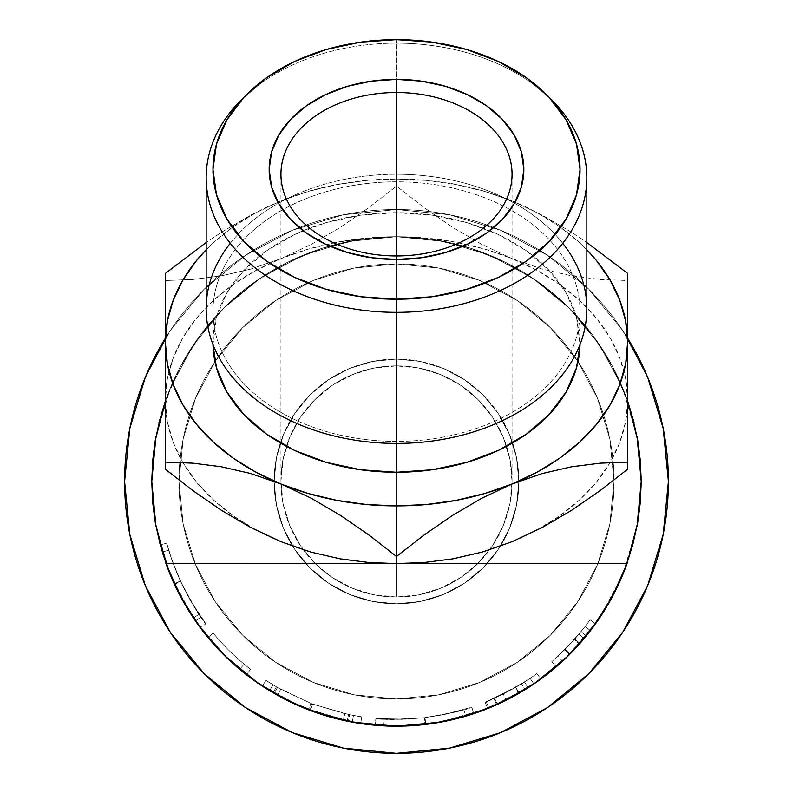 <?xml version="1.0" encoding="UTF-8"?>
<svg xmlns="http://www.w3.org/2000/svg" width="793" height="793" viewBox="0 0 793 793"><rect width="100%" height="100%" fill="white"/><g stroke="black" fill="none" stroke-linecap="round" stroke-linejoin="round"><path stroke-width="0.59" stroke-dasharray="3.96 2.97" d="M245.433 707.525L292.448 732.653L343.458 748.126L292.448 732.653L245.433 707.525L292.448 732.653L343.458 748.126L396.5 753.35A271.91 271.91 0 0 0 668.41 481.44A271.91 271.91 0 0 0 396.5 209.53A271.91 271.91 0 0 1 668.41 481.44A271.91 271.91 0 0 1 396.5 753.35L449.542 748.126L500.552 732.653L547.566 707.525L500.552 732.653L449.542 748.126L396.5 753.35A271.91 271.91 0 0 1 124.59 481.44A271.91 271.91 0 0 1 396.5 209.53L343.458 214.754L292.448 230.228L245.433 255.356L204.227 289.177L170.416 330.374L145.288 377.389L129.814 428.398L124.59 481.44L129.814 534.492L145.288 585.492L170.416 632.507L204.227 673.713L170.416 632.507L145.288 585.492L129.814 534.492L124.59 481.44L129.814 428.398L145.288 377.389L170.416 330.374L204.227 289.177L245.433 255.356L292.448 230.228L343.458 214.754L396.5 209.53A271.91 271.91 0 0 0 124.59 481.44A271.91 271.91 0 0 0 396.5 753.35L343.458 748.126L396.5 753.35A271.91 271.91 0 0 0 668.41 481.44A271.91 271.91 0 0 0 396.5 209.53L449.542 214.754L396.5 209.53A271.91 271.91 0 0 1 627.62 338.205L622.584 330.374L588.773 289.177L547.566 255.356L500.552 230.228L449.542 214.754L500.552 230.228L547.566 255.356L588.773 289.177L622.584 330.374L647.712 377.389L622.584 330.374L588.773 289.177L547.566 255.356L500.552 230.228L449.542 214.754L396.5 209.53L343.458 214.754L292.448 230.228L245.433 255.356L204.227 289.177L170.416 330.374L145.288 377.389L129.814 428.398L124.59 481.44L129.814 534.492L145.288 585.492L170.416 632.507M151.78 481.381A244.72 244.72 0 0 1 396.5 236.72L444.239 241.429L396.5 236.72L348.761 241.429L302.847 255.356L260.54 277.966L223.457 308.398L193.026 345.48L170.416 387.797L165.38 401L170.416 387.797L193.026 345.48L223.457 308.398L260.54 277.966L302.847 255.356L348.761 241.429L396.5 236.72A244.72 244.72 0 0 0 151.78 481.44A244.72 244.72 0 0 0 396.5 726.16A244.72 244.72 0 0 1 151.78 481.44A244.72 244.72 0 0 1 396.5 236.72A244.72 244.72 0 0 0 151.78 481.44A244.72 244.72 0 0 0 396.5 726.16A244.72 244.72 0 0 0 641.22 481.44A244.72 244.72 0 0 0 396.5 236.72A244.72 244.72 0 0 1 641.22 481.44A244.72 244.72 0 0 1 396.5 726.16A244.72 244.72 0 0 1 151.78 481.51L151.78 481.51A244.72 244.72 0 0 0 165.975 563.585L160.156 544.92L165.816 563.119M622.584 632.507L588.773 673.713L622.584 632.507L647.712 585.492L663.186 534.492L668.41 481.44L663.186 428.398L647.712 377.389L663.186 428.398L668.41 481.44L663.186 534.492L647.712 585.492L622.584 632.507L647.712 585.492L663.186 534.492L668.41 481.44L663.186 428.398L647.712 377.389L622.584 330.374L588.773 289.177L547.566 255.356L500.552 230.228L449.542 214.754L396.5 209.53A271.91 271.91 0 0 0 124.59 481.44A271.91 271.91 0 0 0 396.5 753.35L449.542 748.126L500.552 732.653L547.566 707.525M310.261 710.459L296.731 704.898L310.261 710.459L302.847 707.534L353.073 722.274L339.919 719.529M267.697 689.523L258.349 683.437L267.697 689.523M224.776 655.791L218.224 649.09L224.776 655.791M196.426 622.356L188.466 610.313L196.426 622.356M255.921 529.873L233.281 515.866L213.416 499.897L196.644 482.233L183.262 463.181L173.489 443.069L167.492 422.223L165.38 401L180.507 366.396L165.38 401A231.12 163.427 -0 0 1 165.38 400.247A231.12 163.427 -0 0 0 165.38 401L170.416 387.797L193.026 345.48L223.457 308.398L260.54 277.966L302.847 255.356L348.761 241.429L396.5 236.72A244.72 244.72 0 0 1 641.22 481.44A244.72 244.72 0 0 1 396.5 726.16L348.761 721.461L302.847 707.534L296.731 704.898L302.847 707.534L260.54 684.914L223.457 654.483L193.026 617.4L170.416 575.094L173.954 583.222L170.416 575.094L156.489 529.189L159.096 540.806L155.943 526.393L170.416 575.094L173.954 583.222L170.416 575.094L156.489 529.189L151.78 481.44A244.72 244.72 0 0 1 396.47 236.72A244.72 244.72 0 0 1 641.22 481.381A244.72 244.72 0 0 0 396.5 236.72L444.239 241.429L490.153 255.356L532.46 277.966L569.543 308.398L599.974 345.48L622.584 387.797L637.116 436.844L634.053 422.659L637.116 436.844L622.584 387.797L599.974 345.48L569.543 308.398L532.46 277.966L490.153 255.356L444.239 241.429L490.153 255.356L532.46 277.966L569.543 308.398L599.974 345.48L622.584 387.797L636.511 433.702L641.22 481.51A244.72 244.72 0 0 1 627.025 563.585M165.38 273.456L165.38 280.514L192.897 279.453L221.227 275.875L250.568 269.144L280.94 258.617L310.846 244.601L340.286 227.363L368.914 207.617L396.5 186.157L396.5 179.04L368.973 180.11L340.653 183.679L311.312 190.409L280.94 200.936A231.12 163.427 180 0 1 512.06 200.936A231.12 163.427 180 0 1 586.84 249.765L579.861 242.985L559.927 226.907L537.198 212.811L512.06 200.936L542.432 215.21L571.773 232.428L586.84 242.499L571.773 232.428L542.432 215.21L512.06 200.936L482.154 190.548L452.714 183.748L424.086 180.11L396.5 179.04L396.5 186.157L424.027 207.568L452.347 227.125L481.688 244.353L512.06 258.617L484.949 249.161L456.322 242.291L426.664 238.118L396.5 236.72L396.5 186.157L424.027 207.568L452.347 227.125L481.688 244.353L512.06 258.617A231.12 163.427 -0 0 0 396.5 236.72L434.158 239.635L470.913 248.308L505.894 262.542L538.278 281.981L567.282 306.167L592.212 334.537L612.493 366.396L627.62 401L622.584 387.797L599.974 345.48L569.543 308.398L532.46 277.966L490.153 255.356L444.239 241.429L396.5 236.72L348.761 241.429L302.847 255.356L260.54 277.966L223.457 308.398L193.026 345.48L170.416 387.797L155.884 436.844L158.947 422.659M624.497 570.355L619.046 583.222L624.497 570.355L622.584 575.094L637.057 526.393L633.904 540.806M604.534 610.313L596.574 622.356L604.534 610.313M574.776 649.09L568.224 655.791L574.776 649.09M534.651 683.437L525.303 689.523L534.651 683.437M641.22 481.51L636.511 529.189L622.584 575.094L619.046 583.222L622.584 575.094L599.974 617.4L569.543 654.483L532.46 684.914L490.153 707.534L496.269 704.898L490.153 707.534L444.239 721.461L453.081 719.529L439.927 722.274L490.153 707.534L444.239 721.461L396.5 726.16M626.985 563.664A244.72 244.72 0 0 1 611.74 597.872M611.69 597.981A244.72 244.72 0 0 1 591.469 629.335M165.38 338.205A271.91 271.91 0 0 1 396.5 209.53L343.458 214.754L292.448 230.228L245.433 255.356L204.227 289.177L170.416 330.374L165.38 338.205M537.079 529.873L559.719 515.866L579.584 499.897L596.356 482.233L609.738 463.181L619.511 443.069L625.508 422.223L627.62 401L622.584 387.797L599.974 345.48L569.543 308.398L532.46 277.966L490.153 255.356L444.239 241.429L396.5 236.72L366.336 238.118L336.678 242.291L308.051 249.161L280.94 258.617L255.802 270.492L233.073 284.588L213.139 300.666L196.347 318.439L182.975 337.61L173.251 357.851L167.353 378.816L165.38 400.148L165.38 280.514L192.897 279.453L221.227 275.875L250.568 269.144L280.94 258.617A231.12 163.427 -0 0 0 165.38 400.069M551.908 100.057A190.34 134.592 0 0 0 396.5 43.169L396.5 39.65L396.5 43.169A190.34 134.592 180 0 1 549.053 97.281M586.84 308.824A190.34 134.592 0 0 0 396.5 174.242L396.5 181.815A183.54 129.784 0 0 0 212.96 311.599A183.54 129.784 0 0 0 396.5 441.384L396.5 443.416L396.5 441.384A183.54 129.784 180 0 1 212.96 311.599A183.54 129.784 180 0 1 396.5 181.815L396.5 212.693A183.54 129.784 0 0 0 212.96 342.477A183.54 129.784 0 0 0 212.99 344.529L216.489 317.15L226.937 292.805L243.897 270.373L266.716 250.707L294.53 234.559L326.26 222.565L360.696 215.181L396.5 212.693L432.304 215.181L466.74 222.565L498.47 234.559L526.284 250.707L549.103 270.373L566.063 292.805L576.511 317.15L580.01 344.529A183.54 129.784 0 0 0 580.04 342.477A183.54 129.784 0 0 0 396.5 212.693L396.5 181.815A183.54 129.784 180 0 1 580.04 311.599A183.54 129.784 180 0 1 396.5 441.384L396.5 443.416L396.5 441.384A183.54 129.784 0 0 0 580.04 311.599A183.54 129.784 0 0 0 396.5 181.815L396.5 174.242A190.34 134.592 180 0 1 562.743 243.292M512.655 442.96A122.36 122.36 0 0 1 518.86 481.44A122.36 122.36 0 0 0 396.5 359.08A122.36 122.36 0 0 0 274.14 481.44A122.36 122.36 0 0 1 280.345 442.96M280.355 442.96A122.36 122.36 0 0 1 512.645 442.96M352.28 374.673C366.634 368.804 381.374 365.87 396.5 365.88A115.56 115.56 0 0 0 280.94 481.44A115.56 115.56 0 0 0 396.5 597C381.374 597.01 366.634 594.076 352.28 588.208C338.69 582.686 326.191 574.33 314.781 563.159L300.418 545.643L289.732 525.67L283.16 503.991C281.941 499.045 281.208 491.531 280.94 481.44C281.208 471.359 281.941 463.836 283.16 458.899L289.732 437.221L300.418 417.237L314.781 399.731C326.191 388.55 338.69 380.204 352.28 374.673C338.69 380.204 326.191 388.55 314.781 399.731L300.418 417.237L289.732 437.221L283.16 458.899C281.941 463.846 281.208 471.359 280.94 481.44C281.208 491.521 281.941 499.045 283.16 503.991L289.732 525.67L300.418 545.643L314.781 563.159C326.191 574.33 338.69 582.677 352.28 588.208C366.634 594.076 381.374 597.01 396.5 597L396.5 365.88C381.374 365.87 366.634 368.804 352.28 374.673L373.959 368.101L396.5 365.88L396.5 255.951L396.5 597C411.626 597.01 426.366 594.076 440.72 588.208C454.31 582.677 466.809 574.33 478.219 563.159L492.582 545.643L503.268 525.67L509.84 503.991C511.059 499.045 511.792 491.521 512.06 481.44C511.792 471.359 511.059 463.846 509.84 458.899L503.268 437.221L492.582 417.237L478.219 399.731C466.809 388.55 454.31 380.204 440.72 374.673C426.366 368.804 411.626 365.87 396.5 365.88C411.626 365.87 426.366 368.804 440.72 374.673C454.31 380.204 466.809 388.55 478.219 399.731L492.582 417.237L503.268 437.221L509.84 458.899C511.059 463.836 511.792 471.359 512.06 481.44C511.792 491.531 511.059 499.045 509.84 503.991L503.268 525.67L492.582 545.643L478.219 563.159C466.809 574.33 454.31 582.686 440.72 588.208C426.366 594.076 411.626 597.01 396.5 597A115.56 115.56 0 0 0 512.06 481.44A115.56 115.56 0 0 0 396.5 365.88L419.041 368.101L440.72 374.673L460.703 385.358L478.219 399.731L492.582 417.237L503.268 437.221L509.84 458.899L512.06 481.44L509.84 503.991L503.268 525.67L492.582 545.643L478.219 563.159L460.703 577.532L440.72 588.208L419.041 594.78L396.5 597L373.959 594.78L352.28 588.208L332.297 577.532L314.781 563.159L300.418 545.643L289.732 525.67L283.16 503.991L280.94 481.44L283.16 458.899L289.732 437.221L300.418 417.237L314.781 399.731L332.297 385.358L352.28 374.673M230.257 243.292A190.34 134.592 180 0 1 396.5 174.242L396.5 43.169L396.5 174.242A190.34 134.592 0 0 0 206.16 308.824M178.97 481.44A217.53 217.53 0 0 0 396.5 698.97A217.53 217.53 0 0 0 614.03 481.44A217.53 217.53 0 0 1 396.5 698.97A217.53 217.53 0 0 1 178.97 481.44L183.153 523.876L195.534 564.685L215.637 602.293L242.688 635.252L275.647 662.304L313.255 682.406L354.065 694.787L396.5 698.97L438.935 694.787L479.745 682.406L517.353 662.304L550.312 635.252L577.363 602.293L597.466 564.685L609.847 523.876L614.03 481.44L609.847 439.005L597.466 398.195L577.363 360.587L550.312 327.628L517.353 300.577L479.745 280.474L438.935 268.093L396.5 263.92L354.065 268.093L313.255 280.474L275.647 300.577L242.688 327.628L215.637 360.587L195.534 398.195L183.153 439.005L178.97 481.44A217.53 217.53 0 0 1 578.038 361.598A217.53 217.53 0 0 1 614.03 481.44A217.53 217.53 0 0 0 396.5 263.92A217.53 217.53 0 0 0 178.97 481.44L183.153 439.005L195.534 398.195L215.637 360.587L242.688 327.628L275.647 300.577L313.255 280.474L354.065 268.093L396.5 263.92L438.935 268.093L479.745 280.474L517.353 300.577L550.312 327.628L577.363 360.587L597.466 398.195L609.847 439.005L614.03 481.44L609.847 523.876L597.466 564.685L577.363 602.293L550.312 635.252L517.353 662.304L479.745 682.406L438.935 694.787L396.5 698.97L354.065 694.787L313.255 682.406L275.647 662.304L242.688 635.252L215.637 602.293L195.534 564.685L183.153 523.876L178.97 481.44M166.015 563.664A244.72 244.72 0 0 0 277.421 695.233L308.507 709.794A244.72 244.72 0 0 0 310.301 710.478A244.72 244.72 0 0 0 310.341 710.488M343.3 720.312A244.72 244.72 0 0 0 343.329 720.312L352.241 722.126A244.72 244.72 0 0 0 360.726 723.533L348.345 721.372A244.72 244.72 0 0 0 360.726 723.533L361.717 716.803L349.683 714.711A237.92 237.92 0 0 1 348.524 714.473L311.887 703.807L277.5 687.462A237.92 237.92 0 0 1 276.46 686.857L266.022 680.394L262.295 686.074A244.72 244.72 0 0 0 269.541 690.653L277.421 695.233L280.732 689.295L310.955 703.45L308.507 709.794A244.72 244.72 0 0 0 310.301 710.478L343.329 720.312L310.301 710.478L312.7 704.115L344.806 713.68L343.329 720.312L344.806 713.68L353.47 715.435L352.241 722.126A244.72 244.72 0 0 0 360.726 723.533L361.717 716.803A237.92 237.92 0 0 1 353.47 715.435L352.241 722.126L343.329 720.312M380.987 725.664L375.258 725.238A244.72 244.72 0 0 0 405.887 725.982L415.284 725.436A244.72 244.72 0 0 0 453.913 719.33M461.625 717.338L465.778 716.148L463.855 709.626C461.605 711.034 448.511 713.73 424.582 717.695L446.36 714.077L463.855 709.626L446.489 714.047L424.582 717.695L402.358 719.291L384.308 719.053L402.229 719.291L424.582 717.695C400.029 719.449 386.548 719.905 384.139 719.043L383.782 725.833L409.703 725.803A244.72 244.72 0 0 0 409.713 725.803M388.57 726.031L383.782 725.833C386.28 726.715 400.148 726.249 425.385 724.445L424.582 717.695L425.385 724.445L447.926 720.698L465.085 716.357L453.923 719.33A244.72 244.72 0 0 0 473.094 713.869A244.72 244.72 0 0 0 473.718 713.66A244.72 244.72 0 0 0 473.927 713.591L472.678 713.997M505.409 700.586L519.078 693.251L487.675 708.545A244.72 244.72 0 0 0 498.767 703.768L504.645 700.962M498.777 703.758A244.72 244.72 0 0 0 540.885 679.026A244.72 244.72 0 0 1 525.085 689.652L506.023 700.278M567.223 656.763L586.265 635.956A244.72 244.72 0 0 0 595.573 623.764A244.72 244.72 0 0 1 584.154 638.514L578.94 634.152L564.715 649.695L551.73 661.739L556.171 666.893A244.72 244.72 0 0 0 556.993 666.179L557.013 666.17A244.72 244.72 0 0 0 557.182 666.021M564.685 659.201L556.171 666.893L551.73 661.739L565.24 649.17L580.991 631.664L586.265 635.956A244.72 244.72 0 0 0 590.488 630.623L585.105 626.48A237.92 237.92 0 0 1 574.32 639.515L557.925 656.217L562.544 661.213A244.72 244.72 0 0 0 641.22 481.44M178.95 593.501L171.833 578.464L166.49 564.993M183.133 601.282L199.638 626.807M184.095 602.967L200.401 627.838L205.853 623.774L200.401 627.838L197.626 624.051M166.005 563.654L171.794 578.375L179.03 593.67M167.67 568.175L160.156 544.92L164.32 558.778L162.208 552.106L168.711 550.144C171.11 558.609 175.084 569.077 180.665 581.537L174.5 584.401L181.181 597.734M180.437 596.346L174.252 583.866L167.036 566.499L173.925 583.162M181.23 597.823L195.415 620.909L181.379 598.091M226.917 657.873L246.415 674.724L250.578 669.361A237.92 237.92 0 0 1 213.178 633.101L207.944 637.433A244.72 244.72 0 0 0 246.415 674.724A244.72 244.72 0 0 1 207.944 637.433A244.72 244.72 0 0 0 239.754 669.371A244.72 244.72 0 0 1 207.944 637.433A244.72 244.72 0 0 0 239.754 669.371A244.72 244.72 0 0 1 207.944 637.433L213.178 633.101L207.944 637.433A244.72 244.72 0 0 0 239.754 669.371L244.115 664.157A237.92 237.92 0 0 1 213.178 633.101L207.944 637.433A244.72 244.72 0 0 0 239.754 669.371L244.115 664.157A237.92 237.92 0 0 1 213.178 633.101L207.944 637.433A244.72 244.72 0 0 0 239.754 669.371L244.115 664.157A237.92 237.92 0 0 1 213.178 633.101L207.944 637.433A244.72 244.72 0 0 0 239.754 669.371L244.115 664.157A237.92 237.92 0 0 1 213.178 633.101L207.944 637.433L213.178 633.101L207.944 637.433L226.154 657.139L246.415 674.724L250.578 669.361A237.92 237.92 0 0 1 213.178 633.101L207.944 637.433L226.154 657.139M273.03 692.725L262.295 686.074A244.72 244.72 0 0 0 269.541 690.653L273.07 684.845L280.732 689.295L277.421 695.233L269.541 690.653L273.07 684.845A237.92 237.92 0 0 1 266.022 680.394L262.295 686.074L273.03 692.725L276.46 686.857L273.03 692.725A244.72 244.72 0 0 0 274.1 693.35A244.72 244.72 0 0 1 273.03 692.725M309.468 710.161L274.1 693.35L277.5 687.462L274.1 693.35L309.468 710.161L311.887 703.807L309.468 710.161L347.156 721.134L309.468 710.161M348.345 721.372A244.72 244.72 0 0 1 347.156 721.134L348.524 714.473L347.156 721.134A244.72 244.72 0 0 0 348.345 721.372L349.683 714.711L348.345 721.372L360.726 723.533M433.93 723.275L459.841 717.824L470.487 714.711L444.685 721.372L425.801 724.396L406.393 725.962L378.876 725.526L405.867 725.982M473.728 713.65L471.776 707.138L473.927 713.591L473.084 713.869L473.728 713.65M415.284 725.436L429.905 723.87M376.13 725.308L378.846 725.526L376.13 725.308M504.576 701.002L488.805 708.08L506.261 700.16L503.218 694.083L486.238 701.785C488.944 701.161 498.757 696.353 515.678 687.362L485.138 702.231L487.675 708.545A244.72 244.72 0 0 0 497.389 704.392L528.098 687.759A244.72 244.72 0 0 0 540.885 679.026L536.871 673.544A237.92 237.92 0 0 1 524.451 682.03L528.098 687.759A244.72 244.72 0 0 0 533.897 683.943L530.081 678.322L533.897 683.943A244.72 244.72 0 0 0 540.885 679.026L536.871 673.544A237.92 237.92 0 0 1 521.516 683.873L503.218 694.083L506.261 700.16L525.085 689.652L521.516 683.873L525.085 689.652A244.72 244.72 0 0 0 540.885 679.026M500.898 702.776L488.805 708.08L486.238 701.785L488.805 708.08L503.327 701.607M557.013 666.17L564.507 659.37M566.083 657.873L556.993 666.179M567.054 656.941L569.523 654.503L564.715 649.695L569.523 654.503L584.154 638.514L566.47 657.496M627.62 400.148L625.647 378.816L619.749 357.851L610.025 337.61L596.653 318.439L579.861 300.666L559.927 284.588L537.198 270.492L512.06 258.617L541.966 269.015L571.406 275.815L600.033 279.443L627.62 280.514L627.62 458.374M280.94 200.936L251.034 214.962L221.594 232.2L206.16 242.499L221.594 232.2L251.034 214.962L280.94 200.936L255.802 212.811L233.073 226.907L213.139 242.985L206.16 249.765A231.12 163.427 180 0 1 280.94 200.936L308.051 191.48L336.678 184.61L366.336 180.447L396.5 179.04L368.973 180.11L340.653 183.679L311.312 190.409L280.94 200.936M165.38 458.404L165.38 400.148A231.12 163.427 -0 0 0 165.38 400.158M308.051 551.145L336.678 558.014L366.336 562.178L396.5 563.585A231.12 163.427 -0 0 0 512.06 541.688A231.12 163.427 -0 0 0 610.124 462.527A231.12 163.427 -0 0 0 627.62 401A231.12 163.427 -0 0 0 627.62 400.237A231.12 163.427 -0 0 1 627.62 401L612.493 366.396L592.212 334.537L567.282 306.167L538.278 281.981L505.894 262.542L470.913 248.308L434.158 239.635L396.5 236.72L348.761 241.429L302.847 255.356L260.54 277.966L223.457 308.398L193.026 345.48L170.416 387.797L156.489 433.702L151.78 481.44M180.507 366.396L200.788 334.537L225.718 306.167L254.722 281.981L287.106 262.542L322.087 248.308L358.842 239.635L396.5 236.72A231.12 163.427 -0 0 0 280.94 258.617L310.846 244.601L340.286 227.363L368.914 207.617L396.5 186.157L396.5 236.72L358.842 239.635L322.087 248.308L287.106 262.542L254.722 281.981L225.718 306.167L200.788 334.537L180.507 366.396M512.06 200.936L484.949 191.48L456.322 184.61L426.664 180.447L396.5 179.04L424.086 180.11L452.714 183.748L482.154 190.548L512.06 200.936M165.38 401A231.12 163.427 -0 0 0 182.876 462.527A231.12 163.427 -0 0 0 280.94 541.688A231.12 163.427 -0 0 0 396.5 563.585L426.664 562.178L456.322 558.014L484.949 551.145M518.86 481.44L516.511 505.31L509.542 528.267L498.242 549.42L483.016 567.966L464.48 583.182L443.327 594.482L420.369 601.451L396.5 603.8L372.631 601.451L349.673 594.482L328.52 583.182L309.984 567.966L294.758 549.42L283.458 528.267L276.489 505.31L274.14 481.44L276.489 457.571L283.458 434.614L294.758 413.46L309.984 394.924L328.52 379.708L349.673 368.398L372.631 361.43L396.5 359.08L420.369 361.43L443.327 368.398L464.48 379.708L483.016 394.924L498.242 413.46L509.542 434.614L516.511 457.571L518.86 481.44A122.36 122.36 0 0 1 396.5 603.8A122.36 122.36 0 0 1 274.14 481.44A122.36 122.36 0 0 0 396.5 603.8A122.36 122.36 0 0 0 518.86 481.44L516.511 457.571L509.542 434.614L498.242 413.46L483.016 394.924L464.48 379.708L443.327 368.398L420.369 361.43L396.5 359.08L372.631 361.43L349.673 368.398L328.52 379.708L309.984 394.924L294.758 413.46L283.458 434.614L276.489 457.571L274.14 481.44L276.489 505.31L283.458 528.267L294.758 549.42L309.984 567.966L328.52 583.182L349.673 594.482L372.631 601.451L396.5 603.8L420.369 601.451L443.327 594.482L464.48 583.182L483.016 567.966L498.242 549.42L509.542 528.267L516.511 505.31L518.86 481.44M172.933 580.952L169.226 572.189M174.5 584.401L180.665 581.537C192.144 603.513 198.924 615.348 201.006 617.033L195.415 620.909C193.284 619.184 186.315 607.012 174.5 584.401M186.89 607.735L195.415 620.909L201.006 617.033C198.874 615.309 192.015 603.304 180.417 581.021L174.252 583.866L178.435 592.51M166.312 564.497L174.252 583.866L180.417 581.021C174.995 568.819 171.09 558.53 168.711 550.144L162.208 552.106L162.644 553.544M162.833 554.158L165.539 562.326M199.39 626.48L193.423 617.995L199.063 614.208L193.423 617.995C187.376 609.321 180.973 597.922 174.222 583.817L180.398 580.972C186.979 594.74 193.205 605.822 199.063 614.208L205.853 623.774C203.177 622.049 194.711 607.815 180.447 581.071C173.717 565.756 169.147 553.117 166.728 543.155L168.711 550.144L162.208 552.106L168.711 550.144L166.728 543.155L160.156 544.92L162.208 552.106L160.156 544.92L166.728 543.155C169.167 553.167 173.726 565.776 180.398 580.972L174.222 583.817L173.726 582.726M172.19 579.277L160.156 544.92C162.654 555.189 167.363 568.194 174.272 583.916L179.337 594.254M180.447 581.071L174.272 583.916L180.447 581.071L191.024 601.381L205.853 623.774L194.791 607.616L182.687 585.799L171.962 560.116L166.728 543.155L160.156 544.92L166.728 543.155L171.972 560.145L180.447 581.071M182.638 600.39L197.259 623.536M169.662 553.217L176.67 572.437L182.122 584.619L187.445 595.018L200.589 616.439L191.123 601.55L182.35 585.115L176.829 572.833L169.662 553.217M250.578 669.361L246.415 674.724L250.578 669.361A237.92 237.92 0 0 1 213.178 633.101A237.92 237.92 0 0 0 250.578 669.361M244.115 664.157A237.92 237.92 0 0 1 213.178 633.101A237.92 237.92 0 0 0 244.115 664.157A237.92 237.92 0 0 1 213.178 633.101A237.92 237.92 0 0 0 244.115 664.157M310.301 710.478L312.7 704.115A237.92 237.92 0 0 1 310.955 703.45L308.507 709.794L277.421 695.233M349.683 714.711L361.717 716.803A237.92 237.92 0 0 1 353.47 715.435L344.806 713.68L312.7 704.115A237.92 237.92 0 0 1 310.955 703.45L280.732 689.295L273.07 684.845A237.92 237.92 0 0 1 266.022 680.394L276.46 686.857A237.92 237.92 0 0 0 277.5 687.462L311.887 703.807L348.524 714.473A237.92 237.92 0 0 0 349.683 714.711M427.635 724.168L425.038 724.485L424.245 717.734C453.467 712.62 469.307 709.091 471.776 707.138C469.634 708.972 454.032 712.471 424.989 717.645C394.954 719.529 378.568 719.806 375.852 718.468L375.258 725.238L375.852 718.468C378.509 719.766 394.646 719.529 424.245 717.734L425.038 724.485L387.222 725.982M434.118 723.256L470.328 714.761M461.883 717.269L428.805 724.019M424.989 717.645L425.801 724.396L424.989 717.645L443.346 714.701L470.963 707.406L442.692 714.83L424.245 717.734L405.629 719.182L376.685 718.537L406.155 719.162L424.989 717.645M375.258 725.238L376.328 725.327M378.697 725.516L380.164 725.615M383.297 725.803L385.457 725.912M387.579 726.001L425.801 724.396M376.06 718.478L376.695 718.537L376.06 718.478M471.577 707.207L470.963 707.406L471.577 707.207M409.703 725.803L421.38 724.891L402.388 726.091L383.782 725.833L384.139 719.043C386.706 719.895 400.187 719.449 424.582 717.695L425.385 724.445L433.414 723.355M439.907 722.274L450.345 720.163M433.622 723.325L421.37 724.891L425.385 724.445L424.582 717.695C448.63 713.7 461.724 711.004 463.855 709.626L465.778 716.148C463.598 717.566 450.137 720.331 425.385 724.445L389.422 726.061M487.675 708.545A244.72 244.72 0 0 0 497.389 704.392L494.584 698.207A237.92 237.92 0 0 1 485.138 702.231L487.675 708.545L519.078 693.251L515.678 687.362L519.078 693.251L510.097 698.197M508.878 698.831L508.095 699.238M503.575 701.488L502.038 702.231M497.389 704.392L494.584 698.207L524.451 682.03L528.098 687.759L497.389 704.392M521.516 683.873A237.92 237.92 0 0 0 536.871 673.544A237.92 237.92 0 0 1 524.451 682.03L494.584 698.207A237.92 237.92 0 0 1 485.138 702.231L515.678 687.362L502.871 694.262L486.238 701.785L503.218 694.083L521.516 683.873M495.932 697.592L498.311 696.482L495.932 697.592M501.325 695.025L515.737 687.323L530.081 678.322A237.92 237.92 0 0 1 515.381 687.531L501.325 695.025M493.87 698.524L496.656 704.729L519.147 693.211L515.737 687.323L493.87 698.524L515.381 687.531L518.781 693.419A244.72 244.72 0 0 0 533.897 683.943L530.081 678.322L515.737 687.323L519.147 693.211L533.897 683.943L530.081 678.322A237.92 237.92 0 0 1 515.381 687.531L518.781 693.419L496.656 704.729L493.87 698.524M556.171 666.893L566.926 657.06M577.076 646.602L570.058 653.957L565.24 649.17L570.058 653.957L565.082 658.824M564.844 659.052L579.891 643.47L574.796 638.97L557.925 656.217L574.796 638.97L585.105 626.48A237.92 237.92 0 0 1 580.991 631.664L567.57 646.791L551.73 661.739L566.033 648.367L578.94 634.152A237.92 237.92 0 0 0 590.051 619.809A237.92 237.92 0 0 1 578.94 634.152L584.154 638.514A244.72 244.72 0 0 0 595.573 623.764L590.051 619.809A237.92 237.92 0 0 1 585.105 626.48L590.488 630.623A244.72 244.72 0 0 0 595.573 623.764L590.051 619.809A237.92 237.92 0 0 1 585.105 626.48L590.488 630.623L585.105 626.48A237.92 237.92 0 0 1 580.991 631.664L586.265 635.956L577.363 646.295M574.796 638.97L579.891 643.47L590.488 630.623L585.105 626.48L574.796 638.97M585.105 626.48L590.488 630.623L585.105 626.48A237.92 237.92 0 0 1 574.32 639.515L579.396 644.025A244.72 244.72 0 0 0 590.488 630.623L585.105 626.48M562.544 661.213L557.925 656.217L574.32 639.515L579.396 644.025L567.58 656.426M465.62 716.198L465.075 716.357L465.62 716.198M453.923 719.33L435.615 723.018M506.717 699.932L518.781 693.419A244.72 244.72 0 0 0 533.897 683.943L507.996 699.287M497.181 704.491L498.767 703.768L497.181 704.491M504.407 701.081L498.747 703.778M567.788 656.217L579.396 644.025A244.72 244.72 0 0 0 590.488 630.623L579.891 643.47L567.768 656.237M564.16 659.707L564.656 659.241M243.947 97.281A190.34 134.592 180 0 1 396.5 43.169A190.34 134.592 0 0 0 241.092 100.057M165.38 419.864L165.38 401.803M165.38 440.026L165.38 424.79M165.38 455.688L165.38 444.219M165.38 302.549L165.38 298.277M165.38 287.046L165.38 284.271M165.38 343.101L165.38 342.556M165.38 342.388L165.38 340.911M165.38 322.553L165.38 317.795M165.38 371.174L165.38 360.825M165.38 399.494L165.38 381.572M627.62 400.069A231.12 163.427 -0 0 0 512.06 258.617L541.966 269.015L571.406 275.815L600.033 279.443L627.62 280.514M627.62 381.711L627.62 399.533M627.62 361.102L627.62 371.382M627.62 317.874L627.62 322.87M627.62 340.792L627.62 342.378M627.62 342.556L627.62 343.141M627.62 284.231L627.62 286.947M627.62 298.396L627.62 302.579M627.62 444.338L627.62 455.608M627.62 424.84L627.62 440.056M627.62 401.694L627.62 420.141M280.94 174.242L280.94 207.241M280.94 207.251L280.94 481.44M580.04 342.477L580.04 311.599M212.96 342.477L212.96 311.599M512.06 174.242L512.06 207.241M512.06 207.251L512.06 481.44"/><path stroke-width="1.19" d="M170.416 632.507L204.227 673.713L245.433 707.525L204.227 673.713L170.416 632.507L145.288 585.492L129.814 534.492L124.59 481.44L129.814 428.398L145.288 377.389L165.38 338.205A271.91 271.91 0 0 0 396.5 753.35L343.458 748.126L292.448 732.653L245.433 707.525L204.227 673.713L245.433 707.525M547.566 707.525L588.773 673.713L547.566 707.525L588.773 673.713L547.566 707.525L500.552 732.653L449.542 748.126L396.5 753.35A271.91 271.91 0 0 0 627.62 338.205L647.712 377.389L663.186 428.398L668.41 481.44L663.186 534.492L647.712 585.492L622.584 632.507L588.773 673.713L622.584 632.507M591.469 629.335A244.72 244.72 0 0 1 396.5 726.16L353.073 722.274L396.5 726.16L439.927 722.274L396.5 726.16L353.073 722.274L396.5 726.16L439.927 722.274L396.5 726.16L359.07 723.275L322.513 714.711L287.71 700.645L255.455 681.425L226.53 657.496L201.6 629.424L181.26 597.872L165.975 563.585A244.72 244.72 0 0 0 166.015 563.664M339.919 719.529L310.261 710.459M296.731 704.898L267.697 689.523L296.731 704.898M258.349 683.437L224.776 655.791L258.349 683.437M218.224 649.09L196.426 622.356L218.224 649.09M188.466 610.313L173.954 583.222L188.466 610.313M626.985 563.664A244.72 244.72 0 0 0 627.025 563.585L396.5 563.585L396.5 556.468L424.027 535.057L452.347 515.5L481.688 498.272L512.06 484.008L541.966 473.609L571.406 466.809L600.033 463.181L627.62 462.111L627.62 469.228L600.103 490.639L571.773 510.196L542.432 527.414L512.06 541.688L482.154 552.077L452.714 558.877L424.086 562.515L396.5 563.585L368.973 562.515L340.653 558.946L311.312 552.215L280.94 541.688L251.034 527.662L221.594 510.424L192.967 490.679L165.38 469.228L165.38 462.111L192.897 463.171L221.227 466.75L250.568 473.48L280.94 484.008L310.846 498.024L340.286 515.262L368.914 535.007L396.5 556.468L424.027 535.057L452.347 515.5L481.688 498.272L512.06 484.008A231.12 163.427 180 0 1 396.5 505.904L396.5 563.585L627.025 563.585L637.641 523.122L641.22 481.44L640.357 460.971L637.79 440.65L627.62 401L634.053 422.659L627.62 401L637.79 440.65L641.22 481.44L640.318 502.356L637.641 523.122L627.025 563.585A244.72 244.72 0 0 1 165.975 563.585L155.359 523.122L152.682 502.356L151.78 481.44A244.72 244.72 0 0 0 151.78 481.51L155.943 526.393L151.78 481.51A244.72 244.72 0 0 1 151.78 481.381M151.78 481.371L155.884 436.844L151.78 481.371M158.947 422.659L165.38 401L158.947 422.659L165.38 401L155.21 440.65L165.38 401M637.116 436.844L641.22 481.371L637.116 436.844M641.22 481.51L637.057 526.393L641.22 481.51A244.72 244.72 0 0 0 641.22 481.381A244.72 244.72 0 0 1 641.22 481.44M633.904 540.806L624.497 570.355M619.046 583.222L604.534 610.313L619.046 583.222M596.574 622.356L574.776 649.09L596.574 622.356M568.224 655.791L534.651 683.437L568.224 655.791M525.303 689.523L490.153 707.534L525.303 689.523M159.096 540.806L168.503 570.355L159.096 540.806M453.081 719.529L482.739 710.459L453.081 719.529M627.025 563.585L611.74 597.872A244.72 244.72 0 0 1 611.69 597.981M562.743 243.292A190.34 134.592 180 0 1 396.5 443.416L396.5 312.343A190.34 134.592 0 0 0 565.528 239.625A190.34 134.592 0 0 0 551.908 100.057L546.357 94.506A183.54 129.784 180 0 1 559.491 229.088A183.54 129.784 180 0 1 396.5 299.209L396.5 472.251A183.54 129.784 0 0 0 580.01 344.529L576.511 367.793L566.063 392.139L549.103 414.57L526.284 434.237L498.47 450.384L466.74 462.378L432.304 469.763L396.5 472.251L360.696 469.763L326.26 462.378L294.53 450.384L266.716 434.237L243.897 414.57L226.937 392.139L216.489 367.793L212.99 344.529A183.54 129.784 0 0 0 396.5 472.251L396.5 443.416A190.34 134.592 0 0 0 586.84 308.824L586.84 177.761A190.34 134.592 180 0 1 396.5 312.343A190.34 134.592 180 0 1 206.16 177.761A190.34 134.592 180 0 1 243.947 97.281M246.643 94.506L241.092 100.057A190.34 134.592 0 0 0 227.472 239.625A190.34 134.592 0 0 0 396.5 312.343L396.5 299.209A183.54 129.784 180 0 1 233.509 229.088A183.54 129.784 180 0 1 246.643 94.506A183.54 129.784 180 0 1 396.5 39.65L360.696 42.148L326.26 49.533L294.53 61.527L266.716 77.664L243.897 97.331L226.937 119.763L216.489 144.108L212.96 169.434L216.489 194.751L226.937 219.096L243.897 241.538L266.716 261.204L294.53 277.342L326.26 289.336L360.696 296.721L396.5 299.209L432.304 296.721L466.74 289.336L498.47 277.342L526.284 261.204L549.103 241.538L566.063 219.096L576.511 194.751L580.04 169.434L576.511 144.108L566.063 119.763L549.103 97.331L526.284 77.664L498.47 61.527L466.74 49.533L432.304 42.148L396.5 39.65A183.54 129.784 180 0 1 546.357 94.506M396.5 92.523A115.56 81.719 0 0 0 280.94 174.242A115.56 81.719 0 0 0 396.5 255.951L396.5 259.47A127.336 90.035 180 0 1 269.164 169.434A127.336 90.035 180 0 1 396.5 79.389L396.5 255.951A115.56 81.719 180 0 1 280.94 174.242A115.56 81.719 180 0 1 396.5 92.523A115.56 81.719 180 0 1 512.06 174.242A115.56 81.719 180 0 1 396.5 255.951L396.5 79.389L421.341 81.124L445.23 86.249L467.246 94.565L486.535 105.766L502.375 119.406L514.142 134.979L521.388 151.869L523.836 169.434L521.388 186.999L514.142 203.89L502.375 219.453L486.535 233.102L467.246 244.294L445.23 252.62L421.341 257.745L396.5 259.47L371.659 257.745L347.77 252.62L325.754 244.294L306.465 233.102L290.625 219.453L278.858 203.89L271.612 186.999L269.164 169.434L271.612 151.869L278.858 134.979L290.625 119.406L306.465 105.766L325.754 94.565L347.77 86.249L371.659 81.124L396.5 79.389A127.336 90.035 180 0 1 523.836 169.434A127.336 90.035 180 0 1 396.5 259.47L396.5 255.951A115.56 81.719 0 0 0 512.06 174.242A115.56 81.719 0 0 0 396.5 92.523M549.053 97.281A190.34 134.592 180 0 1 586.84 177.761M277.421 695.233A244.72 244.72 0 0 0 310.301 710.478M310.341 710.488A244.72 244.72 0 0 0 348.345 721.372M360.726 723.533A244.72 244.72 0 0 0 375.258 725.238M405.887 725.982A244.72 244.72 0 0 0 409.694 725.803M409.713 725.803A244.72 244.72 0 0 0 415.284 725.436M470.427 714.731L433.93 723.275L396.5 726.16M611.74 597.872L591.4 629.424L566.47 657.496L537.545 681.425L505.29 700.645L473.927 713.591A244.72 244.72 0 0 0 487.675 708.545M540.885 679.026A244.72 244.72 0 0 0 556.171 666.893M557.182 666.021A244.72 244.72 0 0 0 562.544 661.213M166.49 564.993L165.816 563.119M183.133 601.282L178.603 592.817M179.03 593.67L184.095 602.967M151.78 481.44L152.643 460.971L155.21 440.65L151.78 481.44L155.359 523.122L165.975 563.585L396.5 563.585L166.005 563.654M181.379 598.091L180.437 596.346M429.905 723.87L434.723 723.157M503.327 701.607L505.914 700.338M506.261 700.16L504.447 701.062M564.507 659.37L567.223 656.763M566.757 657.219L564.15 659.717M484.949 551.145L512.06 541.688L542.432 527.414L571.773 510.196L600.103 490.639L627.62 469.228L627.62 273.397L586.84 242.499L627.62 273.397L627.62 342.477L625.647 321.145L619.749 300.17L610.025 279.929L596.653 260.758L586.84 249.765A231.12 163.427 180 0 1 627.62 342.477A231.12 163.427 180 0 1 512.06 484.008L537.198 472.132L559.927 458.037L579.861 441.959L596.653 424.186L610.025 405.015L619.749 384.774L625.647 363.809L627.62 342.477L627.62 462.111L600.033 463.181L571.406 466.809L541.966 473.609L484.949 493.464L456.322 500.333L426.664 504.507L396.5 505.904A231.12 163.427 180 0 1 280.94 484.008L308.051 493.464L336.678 500.333L366.336 504.507L396.5 505.904L396.5 556.468L368.914 535.007L340.286 515.262L310.846 498.024L280.94 484.008A231.12 163.427 180 0 1 165.38 342.477L165.38 469.228L192.967 490.679L221.594 510.424L251.034 527.662L280.94 541.688L308.051 551.145M627.62 273.446L627.62 280.514L627.62 273.446M206.16 242.499L165.38 273.397L165.38 342.477L167.353 363.809L173.251 384.774L182.975 405.015L196.347 424.186L213.139 441.959L233.073 458.037L255.802 472.132L280.94 484.008L250.568 473.48L221.227 466.75L192.897 463.171L165.38 462.111L165.38 342.477A231.12 163.427 180 0 1 206.16 249.765L196.347 260.758L182.975 279.929L173.251 300.17L167.353 321.145L165.38 342.477L165.38 273.397L206.16 242.499M165.38 284.271L165.38 273.456M627.62 399.533L627.62 400.148A231.12 163.427 -0 0 1 627.62 400.237A231.12 163.427 -0 0 0 627.62 400.148L627.62 400.069A231.12 163.427 -0 0 1 627.62 400.148L627.62 401.694M165.38 401.803L165.38 400.148A231.12 163.427 -0 0 1 165.38 400.069L165.38 400.148A231.12 163.427 -0 0 0 165.38 400.247A231.12 163.427 -0 0 1 165.38 400.158L165.38 399.494M255.921 529.873L280.94 541.688L311.312 552.215L340.653 558.946L368.973 562.515L396.5 563.585L424.086 562.515L452.714 558.877L482.154 552.077L512.06 541.688L537.079 529.873M173.925 583.162L172.933 580.952M169.226 572.189L167.67 568.175M178.435 592.51L181.428 598.2M181.577 598.457L186.89 607.735M162.644 553.544L162.833 554.158M165.539 562.326L166.312 564.497M173.726 582.726L172.19 579.277M179.337 594.254L182.638 600.39M197.259 623.536L197.626 624.051M226.154 657.139L226.917 657.873M387.222 725.982L380.987 725.664M470.328 714.761L461.883 717.269M428.805 724.019L427.635 724.168M425.801 724.396L434.118 723.256M470.487 714.711L473.084 713.869M376.328 725.327L378.697 725.516M380.164 725.615L383.297 725.803M385.457 725.912L387.579 726.001M433.414 723.355L439.907 722.274M450.345 720.163L461.625 717.338M389.422 726.061L388.57 726.031M510.097 698.197L508.878 698.831M508.095 699.238L503.575 701.488M502.038 702.231L500.898 702.776M567.58 656.426L564.844 659.052M435.615 723.018L433.622 723.325M504.645 700.962L506.717 699.932M507.996 699.287L504.407 701.081M564.13 659.736L568.343 655.672M566.083 657.873L567.768 656.237M206.16 177.761L206.16 308.824A190.34 134.592 0 0 0 396.5 443.416A190.34 134.592 180 0 1 230.257 243.292M165.38 424.79L165.38 419.864M165.38 441.622L165.38 440.026M165.38 458.404L165.38 455.688M165.38 444.219L165.38 441.642M165.38 312.848L165.38 302.549M165.38 298.277L165.38 287.046M165.38 360.825L165.38 343.101M165.38 340.911L165.38 322.553M165.38 317.795L165.38 313.156M165.38 381.572L165.38 371.174M627.62 371.382L627.62 381.711M627.62 343.141L627.62 361.102M627.62 302.579L627.62 317.874M627.62 322.87L627.62 340.792M627.62 280.514L627.62 284.231M627.62 286.947L627.62 298.396M627.62 455.608L627.62 458.374M627.62 441.691L627.62 444.338M627.62 420.141L627.62 424.84M627.62 440.056L627.62 441.651"/></g></svg>
